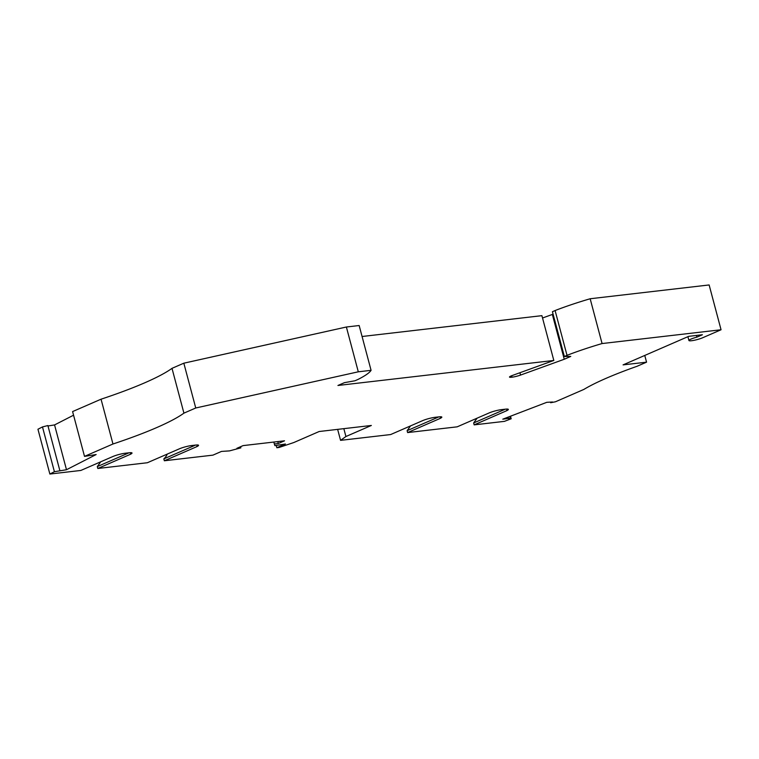 <?xml version="1.0" encoding="UTF-8"?>
<svg xmlns="http://www.w3.org/2000/svg" width="759" height="759" viewBox="0 0 759 759"><rect width="100%" height="100%" fill="white"/><g stroke="black" fill="none" stroke-linecap="round" stroke-linejoin="round"><path stroke-width="1.14" d="M696.904 337.138L702.398 334.747L688.698 336.341L623.073 364.88L646.554 362.166L637.086 366.274A136.535 20.275 165.1 0 0 617.513 373.589A136.535 20.275 165.1 0 0 583.87 389.424L555.408 401.796L550.673 402.725L552.561 401.995L546.793 402.317L502.8 419.167L510.465 418.124L511.186 418.769L504.441 421.359L474.147 424.869L506.073 410.98A9.099 1.347 165.1 0 0 508.35 409.499A9.099 1.347 165.1 0 0 505.466 409.167L501.547 409.623A9.099 1.347 165.1 0 0 489.119 412.943L457.184 426.833L407.621 432.573L439.546 418.693A9.099 1.347 165.1 0 0 441.823 417.203A9.099 1.347 165.1 0 0 438.939 416.871L435.021 417.327A9.099 1.347 165.1 0 0 422.592 420.657L390.657 434.546L340.563 440.353L345.924 436.52L371.35 425.467L319.169 431.51L293.752 442.563L279.008 447.487L276.845 447.734L285.422 444.006L274.891 445.628L274.341 443.968L278.306 443.512L284.521 440.808L243.098 445.609L236.893 448.313L240.869 447.848L229.522 450.884L221.505 451.415L212.928 455.144L164.342 460.77L196.268 446.89A9.099 1.347 165.1 0 0 198.545 445.4A9.099 1.347 165.1 0 0 195.661 445.068L191.742 445.524A9.099 1.347 165.1 0 0 179.314 448.854L147.379 462.734L97.816 468.483L129.742 454.594A9.099 1.347 165.1 0 0 132.019 453.114A9.099 1.347 165.1 0 0 129.134 452.781L125.216 453.237A9.099 1.347 165.1 0 0 112.787 456.557L80.852 470.447L49.866 474.043L54.411 471.719L66.488 469.726L96.146 454.546L84.515 456.377L112.968 443.996A136.535 20.275 165.1 0 0 183.925 413.143L195.746 407.991L358.295 371.806L371.075 370.326A86.479 12.837 165.1 0 1 357.65 379.614L354.984 380.771L344.444 382.65L337.935 385.477L553.823 360.459L512.316 375.487A6.376 0.949 165.1 0 0 509.498 377.081A6.376 0.949 165.1 0 0 511.519 377.242L511.993 377.195A7.286 1.082 165.1 0 0 520.541 375.079L564.26 359.254L570.768 356.417L564.345 356.512L567.02 355.345A86.479 12.837 165.1 0 1 602.077 343.552L721.05 329.757L702.72 337.736A8.188 1.214 165.1 0 1 694.143 340.298A8.188 1.214 165.1 0 1 688.935 340.516A8.188 1.214 165.1 0 1 690.984 339.093A8.188 1.214 165.1 0 1 696.904 337.138L696.449 335.44M276.845 447.734L276.285 445.609M195.537 445.087L163.84 458.872L164.342 460.77M167.284 454.081A21.85 15.417 -113.5 0 1 163.84 458.872M97.816 468.483L97.304 466.586L129.011 452.791M129.742 454.594L131.582 452.743M100.757 461.795L97.304 466.586M66.488 469.726L54.563 424.926L73.557 415.201M47.988 425.979L54.563 424.926M49.866 474.043L37.95 429.243L42.485 426.919L47.874 425.552L59.79 470.352M42.485 426.919L54.411 471.719M240.565 446.709L240.869 447.848M278.306 443.512L277.794 441.586M273.828 442.051L274.341 443.968M84.515 456.377L72.598 411.577L101.051 399.196A136.535 20.275 165.1 0 0 171.999 368.343L183.83 363.191L346.379 327.006L359.159 325.526L371.075 370.326M112.968 443.996L101.051 399.196M183.925 413.143L171.999 368.343M195.746 407.991L183.83 363.191M358.295 371.806L346.379 327.006M553.823 360.459L541.907 315.659L362.071 336.503M542.524 318.002L552.343 314.454L564.26 359.254M552.343 314.454L553.074 314.131M564.345 356.512L552.429 311.712L555.095 310.545L567.02 355.345M555.095 310.545A86.479 12.837 165.1 0 1 590.16 298.752L602.077 343.552M721.05 329.757L709.134 284.957L590.16 298.752M196.268 446.89L198.108 445.03M474.147 424.869L473.644 422.972L477.088 418.181M407.621 432.573L407.118 430.676L410.562 425.884M340.563 440.353L337.641 429.366M506.073 410.98L507.913 409.129M505.342 409.177L473.644 422.972M438.816 416.89L407.118 430.676M441.387 416.833L439.546 418.693M510.503 416.217L511.186 418.769M510.01 416.406L510.465 418.124M508.568 418.845L508.113 417.127M550.512 402.109L550.673 402.725M644.761 355.449L646.554 362.166M343.836 428.655L345.924 436.52M511.519 377.242L511.168 375.942M511.993 377.195L511.613 375.752M520.541 375.079L519.915 372.735M687.91 336.683L688.935 340.516"/></g></svg>
